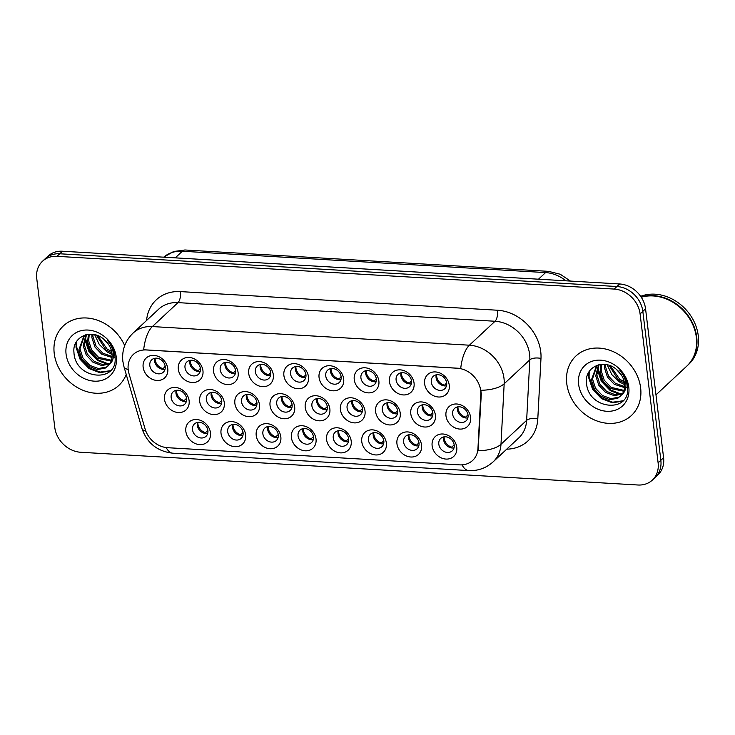 <?xml version="1.0" encoding="UTF-8"?>
<svg xmlns="http://www.w3.org/2000/svg" width="735" height="735" viewBox="0 0 735 735"><rect width="100%" height="100%" fill="white"/><g stroke="black" fill="none" stroke-linecap="round" stroke-linejoin="round"><path stroke-width="1.1" d="M210.467 432.786A13.561 11.31 47 0 1 199.672 444.601A13.561 11.31 47 0 1 185.836 431.344A13.561 11.31 47 0 1 196.631 419.529A13.561 11.31 47 0 1 210.467 432.786M192.506 429.699A8.471 7.065 -133 0 0 197.89 437.104A8.471 7.065 -133 0 0 205.984 436.342A8.471 7.065 -133 0 0 207.904 430.6A8.471 7.065 -133 0 0 202.52 423.204A8.471 7.065 -133 0 0 194.426 423.957A8.471 7.065 -133 0 0 192.506 429.699M316.022 438.988A13.561 11.31 47 0 1 305.227 450.803A13.561 11.31 47 0 1 291.391 437.546A13.561 11.31 47 0 1 302.186 425.73A13.561 11.31 47 0 1 316.022 438.988M298.061 435.901A8.471 7.065 -133 0 0 303.445 443.306A8.471 7.065 -133 0 0 311.539 442.543A8.471 7.065 -133 0 0 313.45 436.801A8.471 7.065 -133 0 0 308.075 429.405A8.471 7.065 -133 0 0 299.972 430.159A8.471 7.065 -133 0 0 298.061 435.901M351.201 441.055A13.561 11.31 47 0 1 340.406 452.87A13.561 11.31 47 0 1 326.579 439.613A13.561 11.31 47 0 1 337.374 427.798A13.561 11.31 47 0 1 351.201 441.055M333.249 437.968A8.471 7.065 -133 0 0 338.624 445.373A8.471 7.065 -133 0 0 346.727 444.611A8.471 7.065 -133 0 0 348.638 438.868A8.471 7.065 -133 0 0 343.263 431.473A8.471 7.065 -133 0 0 335.16 432.226A8.471 7.065 -133 0 0 333.249 437.968M386.389 443.122A13.561 11.31 47 0 1 375.594 454.937A13.561 11.31 47 0 1 361.767 441.68A13.561 11.31 47 0 1 372.562 429.865A13.561 11.31 47 0 1 386.389 443.122M368.428 440.035A8.471 7.065 -133 0 0 373.812 447.44A8.471 7.065 -133 0 0 381.915 446.678A8.471 7.065 -133 0 0 383.826 440.936A8.471 7.065 -133 0 0 378.442 433.54A8.471 7.065 -133 0 0 370.348 434.293A8.471 7.065 -133 0 0 368.428 440.035M280.834 436.921A13.561 11.31 47 0 1 270.039 448.736A13.561 11.31 47 0 1 256.212 435.478A13.561 11.31 47 0 1 267.007 423.663A13.561 11.31 47 0 1 280.834 436.921M262.882 433.834A8.471 7.065 -133 0 0 268.257 441.239A8.471 7.065 -133 0 0 276.36 440.476A8.471 7.065 -133 0 0 278.271 434.734A8.471 7.065 -133 0 0 272.887 427.338A8.471 7.065 -133 0 0 264.793 428.092A8.471 7.065 -133 0 0 262.882 433.834M245.655 434.854A13.561 11.31 47 0 1 234.851 446.669A13.561 11.31 47 0 1 221.024 433.411A13.561 11.31 47 0 1 231.819 421.596A13.561 11.31 47 0 1 245.655 434.854M227.694 431.767A8.471 7.065 -133 0 0 233.078 439.172A8.471 7.065 -133 0 0 241.172 438.409A8.471 7.065 -133 0 0 243.083 432.667A8.471 7.065 -133 0 0 237.708 425.271A8.471 7.065 -133 0 0 229.605 426.024A8.471 7.065 -133 0 0 227.694 431.767M421.578 445.189A13.561 11.31 47 0 1 410.782 457.005A13.561 11.31 47 0 1 396.946 443.747A13.561 11.31 47 0 1 407.741 431.932A13.561 11.31 47 0 1 421.578 445.189M403.616 442.102A8.471 7.065 -133 0 0 409 449.508A8.471 7.065 -133 0 0 417.094 448.745A8.471 7.065 -133 0 0 419.005 443.003A8.471 7.065 -133 0 0 413.63 435.607A8.471 7.065 -133 0 0 405.527 436.36A8.471 7.065 -133 0 0 403.616 442.102M456.757 447.257A13.561 11.31 47 0 1 445.961 459.072A13.561 11.31 47 0 1 432.134 445.814A13.561 11.31 47 0 1 442.929 433.999A13.561 11.31 47 0 1 456.757 447.257M438.804 444.17A8.471 7.065 -133 0 0 444.179 451.575A8.471 7.065 -133 0 0 452.282 450.812A8.471 7.065 -133 0 0 454.193 445.07A8.471 7.065 -133 0 0 448.809 437.674A8.471 7.065 -133 0 0 440.715 438.427A8.471 7.065 -133 0 0 438.804 444.17M189.115 400.722A13.561 11.31 47 0 1 178.32 412.537A13.561 11.31 47 0 1 164.493 399.27A13.561 11.31 47 0 1 175.288 387.455A13.561 11.31 47 0 1 189.115 400.722M171.163 397.626A8.471 7.065 -133 0 0 176.538 405.031A8.471 7.065 -133 0 0 184.641 404.278A8.471 7.065 -133 0 0 186.552 398.535A8.471 7.065 -133 0 0 181.168 391.13A8.471 7.065 -133 0 0 173.074 391.884A8.471 7.065 -133 0 0 171.163 397.626M224.304 402.789A13.561 11.31 47 0 1 213.508 414.604A13.561 11.31 47 0 1 199.672 401.338A13.561 11.31 47 0 1 210.476 389.522A13.561 11.31 47 0 1 224.304 402.789M206.342 399.693A8.471 7.065 -133 0 0 211.726 407.098A8.471 7.065 -133 0 0 219.82 406.345A8.471 7.065 -133 0 0 221.74 400.603A8.471 7.065 -133 0 0 216.356 393.197A8.471 7.065 -133 0 0 208.262 393.951A8.471 7.065 -133 0 0 206.342 399.693M329.859 408.991A13.561 11.31 47 0 1 319.063 420.806A13.561 11.31 47 0 1 305.227 407.539A13.561 11.31 47 0 1 316.022 395.724A13.561 11.31 47 0 1 329.859 408.991M311.897 405.895A8.471 7.065 -133 0 0 317.281 413.3A8.471 7.065 -133 0 0 325.375 412.546A8.471 7.065 -133 0 0 327.296 406.804A8.471 7.065 -133 0 0 321.912 399.399A8.471 7.065 -133 0 0 313.808 400.152A8.471 7.065 -133 0 0 311.897 405.895M259.492 404.856A13.561 11.31 47 0 1 248.687 416.671A13.561 11.31 47 0 1 234.86 403.405A13.561 11.31 47 0 1 245.655 391.59A13.561 11.31 47 0 1 259.492 404.856M241.53 401.76A8.471 7.065 -133 0 0 246.914 409.165A8.471 7.065 -133 0 0 255.008 408.412A8.471 7.065 -133 0 0 256.919 402.67A8.471 7.065 -133 0 0 251.545 395.265A8.471 7.065 -133 0 0 243.441 396.018A8.471 7.065 -133 0 0 241.53 401.76M294.671 406.924A13.561 11.31 47 0 1 283.875 418.739A13.561 11.31 47 0 1 270.048 405.472A13.561 11.31 47 0 1 280.844 393.657A13.561 11.31 47 0 1 294.671 406.924M276.718 403.827A8.471 7.065 -133 0 0 282.093 411.233A8.471 7.065 -133 0 0 290.196 410.479A8.471 7.065 -133 0 0 292.107 404.737A8.471 7.065 -133 0 0 286.723 397.332A8.471 7.065 -133 0 0 278.629 398.085A8.471 7.065 -133 0 0 276.718 403.827M435.414 415.192A13.561 11.31 47 0 1 424.619 427.007A13.561 11.31 47 0 1 410.782 413.741A13.561 11.31 47 0 1 421.578 401.926A13.561 11.31 47 0 1 435.414 415.192M417.452 412.096A8.471 7.065 -133 0 0 422.836 419.501A8.471 7.065 -133 0 0 430.93 418.748A8.471 7.065 -133 0 0 432.841 413.006A8.471 7.065 -133 0 0 427.467 405.601A8.471 7.065 -133 0 0 419.363 406.354A8.471 7.065 -133 0 0 417.452 412.096M400.226 413.125A13.561 11.31 47 0 1 389.431 424.94A13.561 11.31 47 0 1 375.603 411.673A13.561 11.31 47 0 1 386.399 399.858A13.561 11.31 47 0 1 400.226 413.125M382.273 410.029A8.471 7.065 -133 0 0 387.648 417.434A8.471 7.065 -133 0 0 395.752 416.681A8.471 7.065 -133 0 0 397.663 410.938A8.471 7.065 -133 0 0 392.279 403.533A8.471 7.065 -133 0 0 384.185 404.287A8.471 7.065 -133 0 0 382.273 410.029M365.038 411.058A13.561 11.31 47 0 1 354.242 422.873A13.561 11.31 47 0 1 340.415 409.606A13.561 11.31 47 0 1 351.211 397.791A13.561 11.31 47 0 1 365.038 411.058M347.085 407.962A8.471 7.065 -133 0 0 352.469 415.367A8.471 7.065 -133 0 0 360.563 414.613A8.471 7.065 -133 0 0 362.474 408.871A8.471 7.065 -133 0 0 357.1 401.466A8.471 7.065 -133 0 0 348.996 402.22A8.471 7.065 -133 0 0 347.085 407.962M470.593 417.26A13.561 11.31 47 0 1 459.798 429.075A13.561 11.31 47 0 1 445.97 415.808A13.561 11.31 47 0 1 456.766 403.993A13.561 11.31 47 0 1 470.593 417.26M452.641 414.163A8.471 7.065 -133 0 0 458.015 421.568A8.471 7.065 -133 0 0 466.119 420.815A8.471 7.065 -133 0 0 468.03 415.073A8.471 7.065 -133 0 0 462.646 407.668A8.471 7.065 -133 0 0 454.552 408.421A8.471 7.065 -133 0 0 452.641 414.163M414.062 383.119A13.561 11.31 47 0 1 403.267 394.934A13.561 11.31 47 0 1 389.44 381.676A13.561 11.31 47 0 1 400.235 369.861A13.561 11.31 47 0 1 414.062 383.119M396.11 380.032A8.471 7.065 -133 0 0 401.485 387.437A8.471 7.065 -133 0 0 409.588 386.674A8.471 7.065 -133 0 0 411.499 380.932A8.471 7.065 -133 0 0 406.115 373.536A8.471 7.065 -133 0 0 398.021 374.29A8.471 7.065 -133 0 0 396.11 380.032M378.874 381.052A13.561 11.31 47 0 1 368.079 392.867A13.561 11.31 47 0 1 354.252 379.609A13.561 11.31 47 0 1 365.047 367.794A13.561 11.31 47 0 1 378.874 381.052M360.922 377.965A8.471 7.065 -133 0 0 366.306 385.37A8.471 7.065 -133 0 0 374.4 384.607A8.471 7.065 -133 0 0 376.311 378.865A8.471 7.065 -133 0 0 370.936 371.469A8.471 7.065 -133 0 0 362.833 372.222A8.471 7.065 -133 0 0 360.922 377.965M343.695 378.984A13.561 11.31 47 0 1 332.9 390.799A13.561 11.31 47 0 1 319.063 377.542A13.561 11.31 47 0 1 329.859 365.727A13.561 11.31 47 0 1 343.695 378.984M325.734 375.897A8.471 7.065 -133 0 0 331.117 383.302A8.471 7.065 -133 0 0 339.212 382.54A8.471 7.065 -133 0 0 341.132 376.798A8.471 7.065 -133 0 0 335.748 369.402A8.471 7.065 -133 0 0 327.654 370.155A8.471 7.065 -133 0 0 325.734 375.897M308.507 376.917A13.561 11.31 47 0 1 297.712 388.732A13.561 11.31 47 0 1 283.885 375.475A13.561 11.31 47 0 1 294.68 363.66A13.561 11.31 47 0 1 308.507 376.917M290.555 373.83A8.471 7.065 -133 0 0 295.929 381.235A8.471 7.065 -133 0 0 304.033 380.473A8.471 7.065 -133 0 0 305.944 374.731A8.471 7.065 -133 0 0 300.56 367.335A8.471 7.065 -133 0 0 292.466 368.088A8.471 7.065 -133 0 0 290.555 373.83M273.328 374.85A13.561 11.31 47 0 1 262.533 386.665A13.561 11.31 47 0 1 248.696 373.408A13.561 11.31 47 0 1 259.492 361.592A13.561 11.31 47 0 1 273.328 374.85M255.367 371.763A8.471 7.065 -133 0 0 260.75 379.168A8.471 7.065 -133 0 0 268.845 378.406A8.471 7.065 -133 0 0 270.756 372.663A8.471 7.065 -133 0 0 265.381 365.267A8.471 7.065 -133 0 0 257.278 366.021A8.471 7.065 -133 0 0 255.367 371.763M238.14 372.783A13.561 11.31 47 0 1 227.345 384.598A13.561 11.31 47 0 1 213.517 371.34A13.561 11.31 47 0 1 224.313 359.525A13.561 11.31 47 0 1 238.14 372.783M220.178 369.696A8.471 7.065 -133 0 0 225.562 377.101A8.471 7.065 -133 0 0 233.656 376.338A8.471 7.065 -133 0 0 235.577 370.596A8.471 7.065 -133 0 0 230.193 363.2A8.471 7.065 -133 0 0 222.099 363.954A8.471 7.065 -133 0 0 220.178 369.696M202.952 370.716A13.561 11.31 47 0 1 192.157 382.531A13.561 11.31 47 0 1 178.329 369.273A13.561 11.31 47 0 1 189.125 357.458A13.561 11.31 47 0 1 202.952 370.716M185 367.629A8.471 7.065 -133 0 0 190.374 375.034A8.471 7.065 -133 0 0 198.478 374.271A8.471 7.065 -133 0 0 200.389 368.529A8.471 7.065 -133 0 0 195.005 361.133A8.471 7.065 -133 0 0 186.91 361.886A8.471 7.065 -133 0 0 185 367.629M167.773 368.648A13.561 11.31 47 0 1 156.978 380.464A13.561 11.31 47 0 1 143.141 367.206A13.561 11.31 47 0 1 153.937 355.391A13.561 11.31 47 0 1 167.773 368.648M149.811 365.561A8.471 7.065 -133 0 0 155.195 372.967A8.471 7.065 -133 0 0 163.289 372.204A8.471 7.065 -133 0 0 165.2 366.462A8.471 7.065 -133 0 0 159.826 359.066A8.471 7.065 -133 0 0 151.722 359.819A8.471 7.065 -133 0 0 149.811 365.561M449.25 385.186A13.561 11.31 47 0 1 438.455 397.001A13.561 11.31 47 0 1 424.619 383.743A13.561 11.31 47 0 1 435.414 371.928A13.561 11.31 47 0 1 449.25 385.186M431.289 382.099A8.471 7.065 -133 0 0 436.673 389.504A8.471 7.065 -133 0 0 444.767 388.741A8.471 7.065 -133 0 0 446.678 382.999A8.471 7.065 -133 0 0 441.303 375.603A8.471 7.065 -133 0 0 433.2 376.357A8.471 7.065 -133 0 0 431.289 382.099M207.72 433.402A8.471 7.065 47 0 1 197.292 425.234A8.471 7.065 47 0 1 197.476 422.423M313.275 439.603A8.471 7.065 47 0 1 302.848 431.436A8.471 7.065 47 0 1 303.031 428.624M348.463 441.671A8.471 7.065 47 0 1 338.036 433.503A8.471 7.065 47 0 1 338.21 430.692M383.642 443.738A8.471 7.065 47 0 1 373.215 435.57A8.471 7.065 47 0 1 373.398 432.759M278.087 437.536A8.471 7.065 47 0 1 267.669 429.369A8.471 7.065 47 0 1 267.843 426.557M242.908 435.469A8.471 7.065 47 0 1 232.48 427.301A8.471 7.065 47 0 1 232.655 424.49M418.831 445.805A8.471 7.065 47 0 1 408.403 437.637A8.471 7.065 47 0 1 408.577 434.826M454.019 447.881A8.471 7.065 47 0 1 443.591 439.705A8.471 7.065 47 0 1 443.765 436.893M186.378 401.338A8.471 7.065 47 0 1 175.95 393.161A8.471 7.065 47 0 1 176.124 390.358M221.557 403.405A8.471 7.065 47 0 1 211.129 395.228A8.471 7.065 47 0 1 211.312 392.426M327.112 409.606A8.471 7.065 47 0 1 316.684 401.429A8.471 7.065 47 0 1 316.868 398.627M256.745 405.472A8.471 7.065 47 0 1 246.317 397.295A8.471 7.065 47 0 1 246.491 394.493M291.933 407.539A8.471 7.065 47 0 1 281.505 399.362A8.471 7.065 47 0 1 281.68 396.56M432.667 415.808A8.471 7.065 47 0 1 422.239 407.631A8.471 7.065 47 0 1 422.423 404.829M397.479 413.741A8.471 7.065 47 0 1 387.06 405.564A8.471 7.065 47 0 1 387.235 402.762M362.3 411.673A8.471 7.065 47 0 1 351.872 403.497A8.471 7.065 47 0 1 352.047 400.694M467.855 417.875A8.471 7.065 47 0 1 457.427 409.698A8.471 7.065 47 0 1 457.602 406.896M411.315 383.734A8.471 7.065 47 0 1 400.897 375.567A8.471 7.065 47 0 1 401.071 372.755M376.136 381.667A8.471 7.065 47 0 1 365.708 373.499A8.471 7.065 47 0 1 365.883 370.688M340.948 379.6A8.471 7.065 47 0 1 330.52 371.432A8.471 7.065 47 0 1 330.704 368.621M305.769 377.533A8.471 7.065 47 0 1 295.341 369.365A8.471 7.065 47 0 1 295.516 366.554M270.581 375.466A8.471 7.065 47 0 1 260.153 367.298A8.471 7.065 47 0 1 260.328 364.487M235.393 373.398A8.471 7.065 47 0 1 224.965 365.231A8.471 7.065 47 0 1 225.149 362.419M200.214 371.331A8.471 7.065 47 0 1 189.786 363.163A8.471 7.065 47 0 1 189.961 360.352M165.026 369.264A8.471 7.065 47 0 1 154.598 361.096A8.471 7.065 47 0 1 154.773 358.285M446.503 385.801A8.471 7.065 47 0 1 436.075 377.634A8.471 7.065 47 0 1 436.259 374.822M128.983 373.6A22.877 19.082 47 0 1 128.221 369.907A22.877 19.082 47 0 1 133.384 354.399A22.877 19.082 47 0 1 146.44 349.97L457.345 368.235A22.877 19.082 47 0 1 480.809 394.272L477.952 448.57A22.877 19.082 47 0 1 472.66 460.422A22.877 19.082 47 0 1 459.605 464.86L167.699 447.707A22.877 19.082 47 0 1 145.117 429.019L128.983 373.6M54.225 353.443A40.673 33.92 -133 0 0 80.051 388.971A40.673 33.92 -133 0 0 118.923 385.342A40.673 33.92 -133 0 0 126.218 374.437A40.673 33.92 -133 0 1 118.923 385.342A40.673 33.92 -133 0 1 80.051 388.971A40.673 33.92 -133 0 1 54.225 353.443A40.673 33.92 -133 0 1 63.412 325.881A40.673 33.92 -133 0 0 54.225 353.443M566.758 383.551A40.673 33.92 -133 0 0 592.585 419.088A40.673 33.92 -133 0 0 631.457 415.459A40.673 33.92 -133 0 0 640.635 387.896A40.673 33.92 -133 0 0 614.809 352.359A40.673 33.92 -133 0 0 575.946 355.988A40.673 33.92 -133 0 0 566.758 383.551A40.673 33.92 -133 0 0 592.585 419.088A40.673 33.92 -133 0 0 631.457 415.459A40.673 33.92 -133 0 0 640.635 387.896A40.673 33.92 -133 0 0 614.809 352.359A40.673 33.92 -133 0 0 575.946 355.988A40.673 33.92 -133 0 0 566.758 383.551M143.665 349.759L460.726 368.391A29.657 12.32 -86.6 0 1 469.408 345.202A33.893 28.27 47 0 1 503.989 378.35A33.893 28.27 47 0 1 504.173 383.771L500.985 444.28A33.893 28.27 47 0 1 493.148 461.837L518.791 437.895A33.893 28.27 -133 0 0 526.637 420.346L529.816 359.838A33.893 28.27 -133 0 0 529.632 354.417A33.893 28.27 -133 0 0 495.05 321.259L177.989 302.627A33.893 28.27 -133 0 0 158.65 309.205L133.007 333.139A33.893 28.27 47 0 1 152.347 326.57A29.657 12.32 93.4 0 0 143.665 349.759M652.377 480.074L657.843 474.966A25.422 21.196 -133 0 0 663.586 457.74L645.56 308.829L642.831 311.383A25.422 21.196 -133 0 0 616.895 286.521L59.728 253.777A25.422 21.196 -133 0 0 45.221 258.711A25.422 21.196 -133 0 1 59.728 253.777L616.895 286.521A25.422 21.196 -133 0 1 642.831 311.383L660.848 460.294L642.831 311.383L640.093 313.937A25.422 21.196 -133 0 0 614.157 289.066L56.99 256.331A25.422 21.196 -133 0 0 42.492 261.265A25.422 21.196 -133 0 0 36.75 278.491L54.767 427.393A25.422 21.196 -133 0 0 80.703 452.264L637.87 484.999A25.422 21.196 -133 0 0 652.377 480.074A25.422 21.196 -133 0 0 658.11 462.848L640.093 313.937M655.105 477.52A25.422 21.196 -133 0 0 660.848 460.294A25.422 21.196 -133 0 1 655.105 477.52M480.35 387.207L481.306 393.813L478.081 450.785A29.657 12.761 3 0 0 500.985 444.28L526.637 420.346A8.471 3.647 -177 0 1 537.799 418.959A42.373 35.335 47 0 1 506.709 449.168M124.693 345.606A40.673 33.92 -133 0 0 63.412 325.881A40.673 33.92 -133 0 1 124.693 345.606M645.56 308.829A25.422 21.196 -133 0 0 619.633 283.967L62.466 251.232A25.422 21.196 -133 0 0 47.959 256.157L42.492 261.265M444.069 385.857L446.659 382.825M436.627 374.767A9.325 7.773 -133 0 0 436.673 376.311A9.325 7.773 -133 0 0 444.234 385.085M457.969 406.832A9.325 7.773 -133 0 0 465.577 417.158L468.002 414.889M465.411 417.921L465.577 417.158M444.133 436.838A9.325 7.773 -133 0 0 451.74 447.156L454.166 444.895M451.575 447.927L451.74 447.156M408.88 383.789L411.471 380.758M401.439 372.7A9.325 7.773 -133 0 0 401.494 374.244A9.325 7.773 -133 0 0 409.046 383.018M373.692 381.722L376.292 378.69M366.26 370.633A9.325 7.773 -133 0 0 366.306 372.176A9.325 7.773 -133 0 0 373.867 380.95M338.513 379.655L341.104 376.623M331.072 368.566A9.325 7.773 -133 0 0 331.117 370.109A9.325 7.773 -133 0 0 338.679 378.883M303.325 377.588L305.916 374.556M295.883 366.499A9.325 7.773 -133 0 0 295.939 368.042A9.325 7.773 -133 0 0 303.491 376.816M422.79 404.764A9.325 7.773 -133 0 0 430.398 415.091L432.823 412.822M430.232 415.854L430.398 415.091M387.602 402.697A9.325 7.773 -133 0 0 395.209 413.024L397.635 410.755M395.044 413.787L395.209 413.024M352.423 400.63A9.325 7.773 -133 0 0 360.031 410.957L362.456 408.688M359.856 411.719L360.031 410.957M108.945 345.018L103.856 339.267M111.895 352.837L106.07 350.145L96.432 335.178M111.619 351.394L107.154 349.125L97.819 335.684M115.037 357.164L113.263 357.44M112.005 357.495L101.733 354.196L94.934 347.003L91.893 337.668L91.921 334.278M112.087 356.457L102.817 353.186L96.028 345.983L92.987 336.648L92.932 334.388M111.16 361.106L97.387 358.248L90.598 351.054L87.557 341.72L88.485 334.306M111.435 360.269L98.472 357.238L91.682 350.035L88.641 340.709L89.257 334.241M109.69 364.018L101.65 365.525L93.042 362.3L86.252 355.106L83.211 345.772L85.967 334.756M110.112 363.338L102.303 364.459L94.126 361.289L87.336 354.095L84.295 344.761L86.491 334.627M109.294 364.588A19.156 15.977 -133 0 0 111.977 353.443A19.156 15.977 -133 0 0 104.361 339.699C91.958 328.003 72.195 336.501 73.941 352.194C74.814 379.885 117.995 383.569 115.046 357.274L114.917 355.942C114.155 350.136 111.637 344.917 107.374 340.305C111.187 344.844 113.199 349.63 113.42 354.674C113.512 358.956 112.133 362.263 109.294 364.588L105.371 368.051L97.323 369.576L88.705 366.352L81.916 359.158L78.875 349.823L83.79 336.29L85.572 334.866M108.293 365.8L106.465 367.041L98.407 368.566L89.789 365.341L83 358.147L79.959 348.813L84.341 335.794M66.076 354.132A27.627 23.042 -133 0 0 94.255 381.162A27.627 23.042 -133 0 0 116.259 357.081A27.627 23.042 -133 0 0 88.071 330.061A27.627 23.042 -133 0 0 66.076 354.132M110.305 370.725L100.144 372.085L89.606 368.079L80.639 358.799L76.569 346.727L76.67 341.444M108.578 363.944L98.288 359.975L89.33 350.687L85.177 337.494M112.078 354.481L106.979 351.863L99.289 344.513L94.659 334.701M109.818 371.203L99.638 372.599L89.064 368.584L80.097 359.305L76.027 347.232L76.063 342.446M107.172 364.312L97.746 360.481L88.779 351.192L84.709 339.111M655.978 394.888L686.802 366.113A42.373 35.335 -133 0 0 696.367 337.402A42.373 35.335 -133 0 0 641.269 297.234M686.977 365.947A42.373 35.335 -133 0 0 687.142 365.791A42.373 35.335 -133 0 0 696.716 337.08A42.373 35.335 -133 0 0 641.15 297.05M687.142 365.791L688.686 364.358A42.373 35.335 -133 0 0 698.25 335.638A42.373 35.335 -133 0 0 640.654 296.315M621.479 375.135L616.389 369.383M624.428 382.953L618.604 380.252L608.966 365.295M624.153 381.502L619.688 379.242L610.353 365.791M627.571 387.271L625.797 387.556M624.539 387.611L614.267 384.313L607.468 377.11L604.427 367.776L604.455 364.385M624.621 386.573L615.351 383.293L608.562 376.099L605.521 366.765L605.465 364.496M623.693 391.213L609.921 388.365L603.132 381.162L600.091 371.837L601.019 364.422M623.969 390.386L611.005 387.345L604.216 380.151L601.175 370.817L601.8 364.358M622.223 394.125L614.184 395.632L605.576 392.416L598.786 385.223L595.745 375.888L598.501 364.872M622.646 393.455L614.837 394.576L606.66 391.406L599.87 384.203L596.829 374.868L599.025 364.744M621.828 394.695A19.156 15.977 -133 0 0 624.511 383.56A19.156 15.977 -133 0 0 616.895 369.815C604.492 358.12 584.729 366.618 586.475 382.31C587.348 410.001 630.538 413.686 627.58 387.391L627.451 386.059C626.689 380.243 624.171 375.034 619.908 370.412C623.721 374.951 625.733 379.747 625.954 384.782C626.045 389.072 624.667 392.38 621.828 394.695L617.905 398.168L609.857 399.693L601.239 396.468L594.45 389.274L591.409 379.94L596.324 366.397L598.106 364.973M620.827 395.917L618.999 397.157L610.941 398.682L602.323 395.458L595.534 388.255L592.493 378.929L596.875 365.911M578.61 384.249A27.627 23.042 -133 0 0 606.788 411.278A27.627 23.042 -133 0 0 628.792 387.198A27.627 23.042 -133 0 0 600.605 360.168A27.627 23.042 -133 0 0 578.61 384.249M622.839 400.832L612.678 402.201L602.14 398.195L593.173 388.907L589.102 376.844L589.204 371.552M621.112 394.061L610.822 390.083L601.864 380.803L597.711 367.61M624.612 384.598L619.513 381.979L611.823 374.62L607.193 364.808M622.352 401.319L612.172 402.716L601.597 398.701L592.63 389.412L588.56 377.349L588.597 372.562M619.706 394.429L610.28 390.588L601.313 381.309L597.243 369.218M317.235 398.563A9.325 7.773 -133 0 0 324.842 408.89L327.268 406.62M324.677 409.652L324.842 408.89M408.954 434.771A9.325 7.773 -133 0 0 416.561 445.088L418.987 442.828M416.396 445.86L416.561 445.088M373.766 432.704A9.325 7.773 -133 0 0 381.373 443.021L383.799 440.761M381.208 443.793L381.373 443.021M338.587 430.637A9.325 7.773 -133 0 0 346.194 440.954L348.62 438.694M346.02 441.726L346.194 440.954M303.399 428.569A9.325 7.773 -133 0 0 311.006 438.887L313.432 436.627M310.841 439.659L311.006 438.887M268.146 375.521L270.737 372.489M260.704 364.431A9.325 7.773 -133 0 0 260.75 365.975A9.325 7.773 -133 0 0 268.312 374.749M232.958 373.454L235.549 370.422M225.516 362.364A9.325 7.773 -133 0 0 225.562 363.908A9.325 7.773 -133 0 0 233.124 372.682M197.77 371.386L200.361 368.354M190.328 360.297A9.325 7.773 -133 0 0 190.383 361.84A9.325 7.773 -133 0 0 197.935 370.615M162.591 369.319L165.182 366.287M155.149 358.23A9.325 7.773 -133 0 0 155.195 359.773A9.325 7.773 -133 0 0 162.757 368.547M282.047 396.496A9.325 7.773 -133 0 0 289.654 406.822L292.08 404.553M289.489 407.585L289.654 406.822M246.868 394.429A9.325 7.773 -133 0 0 254.475 404.755L256.901 402.486M254.31 405.518L254.475 404.755M211.68 392.361A9.325 7.773 -133 0 0 219.287 402.688L221.713 400.419M219.122 403.451L219.287 402.688M176.492 390.294A9.325 7.773 -133 0 0 184.099 400.621L186.525 398.352M183.934 401.383L184.099 400.621M268.211 426.502A9.325 7.773 -133 0 0 275.818 436.82L278.243 434.56M275.653 437.591L275.818 436.82M233.032 424.435A9.325 7.773 -133 0 0 240.639 434.752L243.064 432.492M240.464 435.524L240.639 434.752M197.844 422.368A9.325 7.773 -133 0 0 205.451 432.685L207.876 430.425M205.285 433.457L205.451 432.685M480.809 394.272L481.306 393.813M477.952 448.57L478.448 448.111M497.521 310.234A8.471 3.519 -86.6 0 1 495.05 321.259L469.408 345.202L152.347 326.57L177.989 302.627A8.471 3.519 -86.6 0 0 180.461 291.602L497.521 310.234A42.373 35.335 47 0 1 540.739 351.679A42.373 35.335 47 0 1 540.978 358.45L537.799 418.959M133.007 333.139C125.115 340.948 121.734 350.319 122.846 361.252L123.958 366.664A29.657 8.48 -16.2 0 0 128.175 369.466M462.03 464.851A29.657 12.32 93.4 0 0 468.746 470.584C478.035 471.016 486.175 468.094 493.148 461.837M468.746 470.584L172.854 453.201A29.657 12.32 -86.6 0 1 166.183 447.56M172.854 453.201C157.299 451.391 146.991 443.131 141.938 428.422A29.657 8.48 -16.2 0 0 145.842 431.151M481.094 390.276A29.657 12.761 3 0 0 504.173 383.771L529.816 359.838A8.471 3.647 -177 0 1 540.978 358.45M146.577 320.478A42.373 35.335 47 0 1 180.461 291.602M614.157 289.066L619.633 283.967M56.99 256.331L62.466 251.232M658.11 462.848L663.586 457.74M565.913 280.807A33.893 28.27 -133 0 0 545.572 272.584L182.335 251.241A33.893 28.27 -133 0 0 163.712 257.176L173.699 251.48L185.229 250.001L548.466 271.344A16.951 7.038 -86.6 0 0 545.572 272.584L538.489 279.199M175.252 257.856L182.335 251.241A16.951 7.038 -86.6 0 1 185.229 250.001M123.958 366.664L141.938 428.422M570.443 281.073L560.226 274.238L548.466 271.344"/></g></svg>
